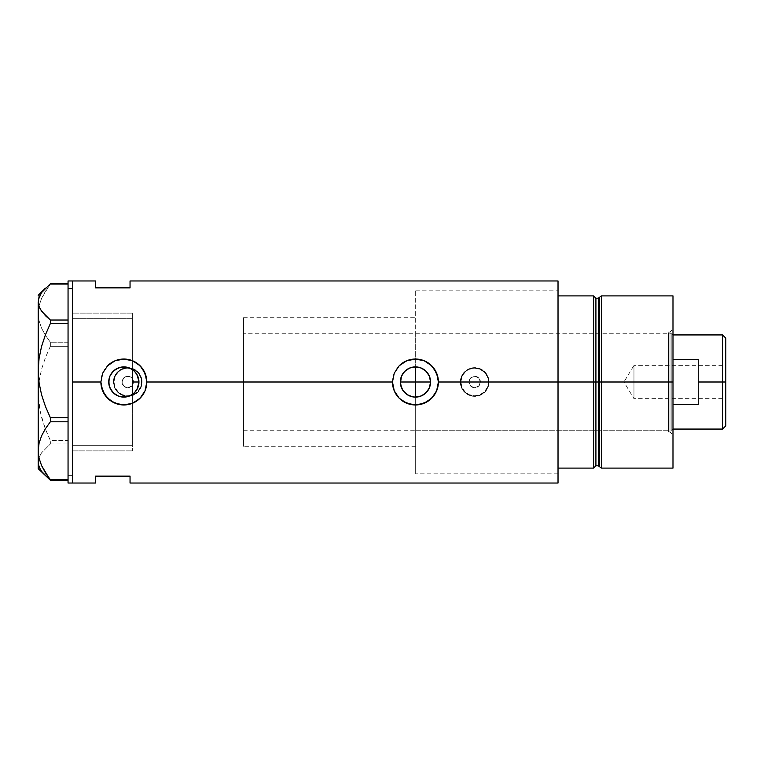 <?xml version="1.0" encoding="UTF-8"?>
<svg xmlns="http://www.w3.org/2000/svg" width="764" height="764" viewBox="0 0 764 764"><rect width="100%" height="100%" fill="white"/><g stroke="black" fill="none" stroke-linecap="round" stroke-linejoin="round"><path stroke-width="0.57" stroke-dasharray="3.82 2.86" d="M135.085 392.094L133.786 393.374M138.838 383.843L138.504 385.648M400.336 382L138.952 382L400.336 382M400.632 384.97L400.403 383.423M401.501 387.816L400.976 386.345M402.905 390.433L402.017 388.933M404.796 392.725L403.64 391.435M407.107 394.596L405.646 393.498M409.733 395.991L408.186 395.246M412.589 396.831L411.108 396.478M415.559 397.108L414.05 397.041M599.482 466.661L599.482 297.339L599.482 382L598.365 382L599.482 382L599.482 466.661L599.482 382L601.364 382L601.364 468.103L601.364 295.897L601.364 382L672.989 382L672.989 295.897L672.989 382L671.842 382L671.842 333.782L671.842 382L415.673 382L415.673 473.842L415.673 382L468.943 382A5.74 5.74 0 0 0 474.683 387.74A5.74 5.74 0 0 0 480.422 382L478.741 386.059L474.683 387.74L470.624 386.059L468.943 382L470.624 386.059L474.683 387.74L478.741 386.059L480.422 382L558.026 382L430.552 382L558.026 382L558.026 473.842L558.026 382L489.027 382A14.354 14.354 0 0 1 474.683 396.354A14.354 14.354 0 0 1 460.329 382L461.427 387.51L464.541 392.152L469.192 395.255L474.692 396.354L480.184 395.255L484.834 392.142L487.938 387.491L489.027 382L487.938 376.509L484.825 371.848L480.174 368.745L474.673 367.646L469.182 368.745L464.531 371.848L461.427 376.499L460.329 382L142.094 382A14.354 14.354 0 0 1 127.75 396.354A14.354 14.354 0 0 1 113.397 382L114.495 387.51L117.608 392.152L122.259 395.255L127.76 396.354L133.251 395.255L137.902 392.142L141.006 387.491L142.094 382L141.006 376.509L137.892 371.848L135.725 370.072L130.548 367.923L124.943 367.923L122.25 368.745L117.599 371.848L114.495 376.499L113.397 382L72.637 382L122.011 382A5.74 5.74 0 0 0 127.75 387.74A5.74 5.74 0 0 0 133.49 382L415.673 382L415.673 290.158L415.673 473.833L415.673 290.167L415.673 382L133.49 382L133.194 383.814L133.375 380.883L132.516 378.81L130.93 377.225L127.75 376.26L125.554 376.7L123.09 378.648L122.078 381.102L122.288 383.776L122.011 382L72.637 382L72.637 450.884L72.637 280.971L72.637 382L113.397 382L114.495 387.51L117.608 392.152L122.259 395.255L127.76 396.354L133.251 395.255L137.902 392.142L141.006 387.491L142.094 382L460.329 382L461.427 387.51L464.541 392.152L469.192 395.255L474.692 396.354L480.184 395.255L484.834 392.142L487.938 387.491L489.027 382L558.026 382L558.026 483.029L558.026 290.158L558.026 382L480.422 382L478.741 377.941L474.683 376.26L470.624 377.941L468.943 382L415.673 382L415.673 430.218L415.673 382L668.395 382L415.673 382L415.673 290.158L415.673 382L558.026 382L558.026 290.158L558.026 382L415.673 382L415.673 473.842L415.673 333.782L415.673 430.218L415.673 382L668.395 382L668.395 431.937L668.395 382L670.009 382L670.009 431.937L670.009 382L672.989 382L668.395 382L670.009 382L670.009 431.937L670.009 382L668.395 382L668.395 332.063L668.395 431.937L668.395 333.782L668.395 430.218L668.395 382L415.673 382L415.673 333.782L415.673 382L672.989 382L672.989 434.926L672.989 382L599.482 382L599.482 297.339M132.831 384.664L132.334 385.448L132.831 384.664M132.334 394.491L132.334 446.291L132.334 385.448L129.46 387.482L127.693 387.74L124.351 386.632L122.288 383.776L124.351 386.632L126.805 387.663L129.46 387.482L132.334 385.448L132.334 450.884L132.334 394.491M113.97 382A13.781 13.781 0 0 1 127.75 368.219A13.781 13.781 0 0 1 141.521 382A13.781 13.781 0 0 0 127.75 368.219A13.781 13.781 0 0 0 113.97 382L115.02 387.272L118.009 391.741L122.479 394.73L127.75 395.781L133.022 394.73L137.491 391.741L140.471 387.272L141.521 382L140.471 376.728L137.491 372.259L133.022 369.27L127.75 368.219L122.479 369.27L118.009 372.259L115.02 376.728L113.97 382A13.781 13.781 0 0 0 127.75 395.781A13.781 13.781 0 0 0 141.521 382A13.781 13.781 0 0 1 127.75 395.781A13.781 13.781 0 0 1 113.97 382L115.02 376.728L118.009 372.259L122.479 369.27L127.75 368.219L133.022 369.27L137.491 372.259L140.471 376.728L141.521 382L140.471 387.272L137.491 391.741L133.022 394.73L127.75 395.781L122.479 394.73L118.009 391.741L115.02 387.272L113.97 382M460.902 382A13.781 13.781 0 0 1 474.683 368.219A13.781 13.781 0 0 1 488.454 382A13.781 13.781 0 0 0 474.683 368.219A13.781 13.781 0 0 0 460.902 382L461.953 387.272L464.942 391.741L469.411 394.73L474.683 395.781L479.954 394.73L484.424 391.741L487.403 387.272L488.454 382L487.403 376.728L484.424 372.259L479.954 369.27L474.683 368.219L469.411 369.27L464.942 372.259L461.953 376.728L460.902 382A13.781 13.781 0 0 0 474.683 395.781A13.781 13.781 0 0 0 488.454 382A13.781 13.781 0 0 1 474.683 395.781A13.781 13.781 0 0 1 460.902 382L461.953 376.728L464.942 372.259L469.411 369.27L474.683 368.219L479.954 369.27L484.424 372.259L487.403 376.728L488.454 382L487.403 387.272L484.424 391.741L479.954 394.73L474.683 395.781L469.411 394.73L464.942 391.741L461.953 387.272L460.902 382M409.81 396.019L415.673 397.108L415.673 473.842L415.673 397.108M429.387 387.826L428.919 388.828M120.588 396.755L122.622 397.06M115.039 394.281L116.768 395.351M136.384 390.433L137.186 389.086M422.855 360.274L415.444 359.042L410.965 359.481L402.685 362.91L399.209 365.765A22.958 22.958 0 0 0 392.486 382L394.234 390.786L399.209 398.235A22.958 22.958 0 0 0 402.695 401.1L406.668 403.22M418.491 396.803L417.182 397.013M421.308 395.924L420.019 396.401M423.896 394.52L422.74 395.227M426.169 392.639L425.118 393.603M428.031 390.356L427.296 391.369M430.266 384.941L430.075 385.744M108.736 382L72.637 382L72.637 483.029L72.637 313.116L72.637 450.884L72.637 382L108.736 382M109.29 386.068L108.87 384.044M112.069 391.474L110.904 389.802M115.794 394.787L115.288 394.453M118.277 396.048L117.675 395.79M130.577 395.523L128.686 396.306M558.026 280.971L558.026 468.103L558.026 290.158L558.026 382L558.026 295.897L593.618 295.897L593.618 468.103L593.618 295.897L593.618 468.103L558.026 468.103L558.026 295.897L593.618 295.897L593.618 382L593.618 295.897L593.618 382L595.91 382L593.618 382L593.618 468.103L558.026 468.103L558.026 382L558.026 473.842L558.026 382L430.552 382L558.026 382L558.026 280.971M95.605 280.971L95.605 287.866L130.042 287.866L130.042 280.971L130.042 287.866L95.605 287.866L95.605 280.971M132.334 378.552L132.334 313.135L132.334 378.552L129.46 376.518L125.926 376.556L122.975 378.81L122.011 382L123.692 386.059L127.75 387.74L131.809 386.059L133.49 382A5.74 5.74 0 0 0 127.75 376.26A5.74 5.74 0 0 0 122.011 382L123.672 377.96L127.693 376.26L131.742 377.884L133.49 382L132.334 378.552L132.334 313.116L132.334 378.552M95.605 476.134L95.605 483.029L95.605 476.134L130.042 476.134L95.605 476.134M130.042 483.029L130.042 476.134L130.042 483.029M132.334 369.509L132.334 445.66L72.637 445.66L72.637 313.116L72.637 382L72.637 313.116L72.637 318.34L132.334 318.34L132.334 369.509L128.696 367.694M122.612 366.94L124.675 366.911M117.675 368.21L118.277 367.952M115.288 369.547L115.794 369.213M110.904 374.207L112.069 372.526M108.87 379.956L109.29 377.941M430.142 378.505L430.266 379.068M428.919 375.172L429.387 376.174M427.286 372.622L428.021 373.644M425.166 370.435L426.169 371.361M421.394 368.114L415.673 366.892M422.702 368.745L423.896 369.48M420.076 367.618L421.308 368.076M417.134 366.987L418.5 367.207M424.182 403.23L428.203 401.09L434.535 394.759L437.963 386.479L438.393 381.179M438.307 379.851L436.655 373.214L434.535 369.241L428.203 362.91L424.211 360.78M399.209 365.765L394.234 373.214L392.486 382M399.209 398.235L402.685 401.09M408.196 403.784L410.946 404.519M410.965 404.519L415.521 404.958M415.444 404.958L420.028 404.5M420.744 404.337L423.218 403.602M128.266 359.472L119.365 359.481L115.058 360.789L107.609 365.765A22.958 22.958 0 0 0 100.886 382L101.325 386.498L104.754 394.759L111.086 401.09L115.068 403.22M132.592 403.23L136.603 401.09L142.935 394.759L146.363 386.479L146.793 381.179M146.707 379.851L145.055 373.214L142.935 369.241L136.603 362.91L132.611 360.78M131.255 360.274L128.333 359.481M107.609 365.765L102.634 373.214L100.886 382M116.596 403.784L119.346 404.519M119.365 404.519L123.921 404.958M123.844 404.958L128.428 404.5M129.145 404.337L131.609 403.602M401.511 376.165L400.613 379.087M460.329 382A14.354 14.354 0 0 1 474.683 367.646A14.354 14.354 0 0 1 489.027 382L487.938 376.509L484.825 371.848L480.174 368.745L474.673 367.646L469.182 368.745L464.531 371.848L461.427 376.499L460.329 382L461.418 376.509L462.745 374.026L466.708 370.072L471.885 367.923L474.683 367.646L480.174 368.745L484.825 371.848L486.611 374.026L488.759 379.202L488.759 384.798L486.611 389.974L484.825 392.152L480.174 395.255L477.481 396.077L471.885 396.077L469.192 395.255L464.531 392.152L462.745 389.974L461.418 387.491L460.329 382M113.397 382A14.354 14.354 0 0 1 127.75 367.646A14.354 14.354 0 0 1 142.094 382L141.006 376.509L137.892 371.848L133.232 368.745L127.741 367.646L122.25 368.745L117.599 371.848L114.495 376.499L113.397 382L114.485 376.509L115.813 374.026L119.776 370.072L124.943 367.923L127.75 367.646L133.242 368.745L137.892 371.848L139.678 374.026L141.817 379.202L142.094 382L141.006 387.491L137.892 392.152L133.242 395.255L130.548 396.077L124.943 396.077L122.259 395.255L117.599 392.152L115.813 389.974L114.485 387.491L113.397 382M480.422 382L478.741 377.941L474.683 376.26L470.624 377.941L468.943 382L470.624 386.059L474.683 387.74L478.741 386.059L480.422 382A5.74 5.74 0 0 0 474.683 376.26A5.74 5.74 0 0 0 468.943 382L470.624 377.941L474.683 376.26L478.741 377.941L480.422 382M138.504 378.342L138.838 380.157M133.795 370.635L135.094 371.915M414.059 366.959L415.559 366.892M411.08 367.532L412.589 367.169M408.234 368.726L409.733 368.009M405.627 370.511L407.107 369.404M403.659 372.546L404.796 371.275M402.017 375.067L402.905 373.567M400.403 380.577L400.632 379.011M400.976 377.655L401.501 376.184M68.053 475.37L68.053 280.971L68.053 475.37L72.637 475.37L68.053 475.37L68.053 483.029L68.053 475.37M72.637 280.971L72.637 483.029L72.637 280.971M39.079 466.833L38.2 462.105L38.2 295.324L38.2 313.278L39.088 305.695L41.59 298.352L50.348 283.769L50.348 284.351L68.053 284.351L68.053 283.769L68.053 480.231L68.053 443.979L50.348 443.979L41.552 452.813L39.069 457.407L38.2 462.105L38.2 313.278L39.059 320.746L41.542 328.1L45.42 335.291L50.348 342.215L68.053 342.215L68.053 284.351L50.348 284.351L45.439 291.256L41.59 298.352L39.088 305.695L38.2 313.278L39.059 320.746L41.542 328.1L45.42 335.291L50.348 342.215L50.348 346.331L45.439 357.562L41.59 369.107L39.088 381.055L38.2 393.393L39.059 405.531L41.542 417.497L45.42 429.177L50.348 440.446L68.053 440.446L68.053 346.331L50.348 346.331L45.439 357.562L41.59 369.107L39.088 381.055L38.2 393.393L40.11 411.538L45.42 429.177L50.348 440.446L50.348 443.979L41.552 452.813L39.069 457.407L38.2 462.105L40.139 469.144L45.42 475.896M68.053 421.785L68.053 323.554L68.053 421.785M38.2 301.895L39.079 297.167M72.637 445.66L72.637 313.116L72.637 445.66L132.334 445.66L132.334 450.884L132.334 313.116L132.334 318.34L72.637 318.34L72.637 445.66M68.053 480.231L68.053 479.649L68.053 480.231M68.053 323.554L68.053 320.021L68.053 323.554M50.348 443.979L68.053 443.979L68.053 440.446L50.348 440.446L50.348 443.979M50.348 346.331L68.053 346.331L68.053 342.215L50.348 342.215L50.348 346.331M598.365 298.189L598.365 465.811L598.365 382L595.91 382L595.91 465.811L595.91 298.189M595.91 465.811L595.91 382L598.365 382L598.365 465.811M672.989 382L672.989 468.103L672.989 329.074L672.989 382L670.009 382L670.009 332.063L670.009 382L672.989 382L672.989 329.074L672.989 404.614L672.989 359.386L672.989 404.614L672.989 382L243.468 382L243.468 333.782L243.468 382L132.334 382L132.334 317.709L132.334 446.291L132.334 382L243.468 382L243.468 317.709L243.468 382L138.952 382L243.468 382L243.468 446.291L243.468 317.709L243.468 430.218L243.468 333.782L243.468 430.218L243.468 382L671.842 382L671.842 333.782L671.842 430.218L671.842 382L671.842 430.218L671.842 382L672.989 382L672.989 404.614L672.989 382M595.91 382L595.91 298.189L595.91 382M598.365 382L598.365 298.189L598.365 382M558.026 295.897L558.026 290.158L558.026 295.897M558.026 468.103L558.026 473.842L558.026 468.103M668.395 382L668.395 333.782L668.395 382M670.009 382L670.009 332.063L670.009 382M722.582 382L722.582 334.928L722.582 382L698.248 382L698.248 359.386L672.989 359.386L672.989 429.072L672.989 404.614L698.248 404.614L698.248 382L722.582 382L722.582 429.072L722.582 382L725.8 382L722.582 382M725.8 338.146L725.8 382L633.958 382L633.958 398.646L633.958 382L725.8 382L725.8 398.646L725.8 338.146M725.8 365.354L725.8 382L633.958 382L725.8 382L725.8 385.247L725.8 365.354L725.8 425.854L725.8 365.354L633.958 365.354L633.958 382C633.958 360.522 633.958 360.522 633.958 382C633.958 360.522 633.958 360.522 633.958 382L633.958 365.354L623.959 382L633.958 382C633.958 403.478 633.958 403.478 633.958 382C633.958 403.478 633.958 403.478 633.958 382L623.959 382L633.958 398.646L725.8 398.646M132.334 382L132.334 317.709L132.334 382M672.989 404.614L672.989 429.072L672.989 404.614L698.248 404.614L698.248 359.386L672.989 359.386L672.989 404.614M698.248 359.386L698.248 404.614L698.248 359.386M725.8 385.247L725.8 398.331L725.8 385.247M415.673 446.291L243.468 446.291M558.026 473.842L415.673 473.842L558.026 473.842M72.637 450.884L132.334 450.884L72.637 450.884M132.334 313.116L72.637 313.116L132.334 313.116M415.673 290.158L558.026 290.158L415.673 290.158M243.468 317.709L415.673 317.709M668.395 431.937L670.009 431.937L672.989 434.926M415.673 430.218L668.395 430.218M668.395 332.063L670.009 332.063L672.989 329.074M415.673 333.782L668.395 333.782M672.989 334.928L671.842 333.782L243.468 333.782M243.468 430.218L671.842 430.218L672.989 429.072"/><path stroke-width="1.15" d="M138.609 385.18L137.186 389.086L135.085 392.094L136.384 390.433M137.186 389.086L138.952 382L138.714 384.645M400.976 386.345L400.336 382L401.501 387.816M400.403 383.423L401.482 376.222L404.758 371.314L409.657 368.038L415.444 366.892L421.222 368.038L426.121 371.314L429.425 376.27L430.552 382A15.108 15.108 0 0 1 415.444 397.108A15.108 15.108 0 0 1 400.336 382A15.108 15.108 0 0 1 415.444 366.892A15.108 15.108 0 0 1 430.552 382L429.397 387.778L430.266 384.941M403.64 391.435L404.796 392.725M402.017 388.933L402.934 390.471M408.186 395.246L407.107 394.596M405.646 393.498L409.733 395.991M414.05 397.041L412.589 396.831M411.108 396.478L409.695 395.972M417.182 397.013L415.559 397.108M415.559 366.892L415.673 397.108L421.394 395.886L423.953 394.482L428.05 390.328L429.425 387.73L426.121 392.686L421.222 395.962L415.444 397.108L412.493 396.822L407.155 394.635M124.15 366.892L129.622 368.038L134.521 371.314L136.403 373.606L138.656 379.049L138.952 382L137.797 387.778L134.521 392.686L129.622 395.962L132.277 394.53M129.297 396.086L124.675 397.089L129.584 395.972M109.911 387.845L113.454 392.973L116.758 395.341L120.588 396.755L118.277 396.048M108.965 384.636L108.736 382A15.108 15.108 0 0 1 123.844 366.892A15.108 15.108 0 0 1 138.952 382A15.108 15.108 0 0 1 123.844 397.108A15.108 15.108 0 0 1 108.736 382L109.835 387.663M593.618 295.897L558.026 295.897L558.026 382L595.91 382L595.91 298.189L593.618 295.897L593.618 382L593.618 295.897L558.026 295.897L558.026 468.103L593.618 468.103L593.618 382L558.026 382L558.026 483.029L558.026 382L438.402 382L436.636 390.824L431.67 398.245L424.24 403.211L415.435 404.958L406.629 403.201L399.2 398.225L394.234 390.796L392.486 382L146.803 382L145.036 390.824L140.07 398.245L132.64 403.211L128.314 404.519L119.337 404.519L111.076 401.081L104.763 394.768L101.325 386.488L100.886 382L72.637 382L72.637 280.971L72.637 382L100.886 382A22.958 22.958 0 0 0 123.844 404.958A22.958 22.958 0 0 0 146.803 382L145.036 390.824L140.07 398.245L132.64 403.211L123.835 404.958L115.03 403.201L107.6 398.225L102.634 390.796L100.886 382L102.634 373.204L107.609 365.765L115.049 360.789L123.854 359.042L132.649 360.799L140.07 365.755L145.045 373.185L146.803 382L392.486 382A22.958 22.958 0 0 0 399.2 398.225L394.234 390.796L392.486 382L394.234 373.204L399.2 365.765L406.649 360.789L415.454 359.042L424.249 360.799L431.67 365.755L436.645 373.185L438.402 382L436.636 390.824L433.169 396.592L428.193 401.09L419.913 404.519L410.936 404.519L402.676 401.081A22.958 22.958 0 0 0 438.402 382L558.026 382L558.026 280.971L130.042 280.971L130.042 287.866L95.605 287.866L95.605 280.971L95.605 287.866L130.042 287.866L130.042 280.971M420.019 396.401L418.491 396.803M422.74 395.227L421.308 395.924M425.118 393.603L423.896 394.52M427.296 391.369L426.169 392.639M428.919 388.828L428.031 390.356M430.266 384.922L429.425 387.73M110.904 389.802L109.099 385.314M115.288 394.453L111.515 390.729M117.675 395.79L116.768 395.351M123.443 397.099L120.779 396.793M124.675 397.089L124.15 397.108M129.622 395.962L126.709 396.831M129.956 368.181L132.334 369.509L132.334 394.491L129.956 395.819M72.637 382L72.637 483.029L72.637 382M402.676 401.081L399.2 398.225M95.605 476.134L130.042 476.134L130.042 483.029L130.042 476.134L95.605 476.134L95.605 483.029L95.605 476.134M593.618 468.103L595.91 465.811L595.91 298.189L595.91 382L598.365 382L598.365 465.811L598.365 382L595.91 382L595.91 465.811L595.91 382L593.618 382L593.618 468.103L558.026 468.103L558.026 280.971M132.277 369.47L133.795 370.635L132.334 369.509L132.334 395.38M126.7 367.169L129.297 367.914M118.277 367.952L123.443 366.901M129.584 368.028L124.675 366.911L120.779 367.207M111.515 373.271L115.03 369.728L117.675 368.21M120.597 367.245L115.288 369.547M113.273 371.199L111.133 373.825M109.099 378.686L109.911 376.155M126.786 396.822L120.893 396.822L118.057 395.962L113.158 392.686L109.882 387.778L109.023 384.951L108.965 379.364M430.266 379.068L429.406 376.232L430.552 382L430.266 379.068M428.021 373.644L428.919 375.172M426.169 371.361L427.286 372.622M423.896 369.48L425.166 370.435M421.308 368.076L422.702 368.745M418.5 367.207L420.076 367.618M415.673 397.108L415.673 382L430.552 382L415.673 382L415.673 366.892L417.134 366.987M438.402 382A22.958 22.958 0 0 0 399.2 365.765L406.649 360.789L410.946 359.481L419.933 359.481L424.249 360.799L430.017 364.256L434.525 369.241L437.963 377.512L438.402 382M392.486 382L394.234 373.204L399.2 365.765M438.393 381.179L438.307 379.851M424.211 360.78L422.855 360.274M411.595 359.366L410.946 359.481M407.288 360.532L406.658 360.789M406.668 403.22L408.196 403.784M410.946 404.519L411.825 404.672M420.028 404.5L420.744 404.337M423.218 403.602L424.182 403.23M407.05 394.558L402.876 390.394L400.623 384.951M146.803 382A22.958 22.958 0 0 0 107.609 365.765L115.049 360.789L119.346 359.481L128.333 359.481L132.649 360.799L138.418 364.256L142.925 369.241L146.363 377.512L146.803 382M100.886 382L102.634 373.204L107.609 365.765M146.793 381.179L146.707 379.851M132.611 360.78L131.255 360.274M119.996 359.366L119.346 359.481M115.689 360.532L115.058 360.789M115.068 403.22L116.596 403.784M119.346 404.519L120.225 404.672M128.428 404.5L129.145 404.337M131.609 403.602L132.592 403.23M109.835 376.337L108.736 382L109.882 376.222L113.158 371.314L118.057 368.038L120.893 367.178L126.786 367.178M111.248 373.663L110.904 374.198M115.03 369.728L113.454 371.037M124.675 366.911L123.921 366.892M130.577 368.477L129.641 368.047M138.714 379.355L138.952 382L137.186 374.914L134.311 371.103M400.632 379.039L400.403 380.577M415.463 366.892L409.8 367.981L407.164 369.365L403.831 372.335L402.017 375.067M411.08 367.532L409.695 368.028M429.425 376.27L426.207 371.399L421.394 368.114M134.712 371.505L137.186 374.914L138.609 378.82M412.675 367.15L414.059 366.959M407.164 369.365L408.234 368.726M404.796 371.275L405.627 370.511M402.905 373.567L403.659 372.546M400.632 379.011L400.976 377.655M68.053 483.029L68.053 280.971L68.053 288.63L72.637 288.63L72.637 280.971L72.637 288.63L68.053 288.63L68.053 483.029L72.637 483.029L72.637 288.63L72.637 483.029L95.605 483.029M39.079 466.833L41.571 471.426L50.348 480.231L68.053 480.231L50.348 480.231L41.59 465.648L39.088 458.304L38.2 450.722L39.059 443.254L41.542 435.9L45.42 428.709L50.348 421.785L68.053 421.785L50.348 421.785L50.348 417.669L45.439 406.438L41.59 394.892L39.088 382.945L38.2 370.607L39.059 358.469L41.542 346.503L45.42 334.823L50.348 323.554L68.053 323.554L50.348 323.554L50.348 320.021L41.552 311.187L39.069 306.593L38.2 301.895L38.2 370.607L39.059 358.469L41.542 346.503L45.42 334.823L50.348 323.554L50.348 320.021L45.429 315.694L40.12 308.904L38.42 304.253L38.42 299.517L41.571 292.574L50.348 283.769L68.053 283.769L50.348 283.769L41.571 292.574L39.079 297.167M38.2 468.676L50.348 480.231L50.348 479.649L68.053 479.649L50.348 479.649L45.439 472.744L41.59 465.648L39.088 458.304L38.2 450.722L39.059 443.254L41.542 435.9L45.42 428.709L50.348 421.785L50.348 417.669L45.439 406.438L41.59 394.892L39.088 382.945L38.2 370.607L38.2 468.676L38.2 301.895M68.053 417.669L50.348 417.669L68.053 417.669M68.053 320.021L50.348 320.021L68.053 320.021M38.2 295.324L45.42 288.104M601.364 382L601.364 295.897L601.364 382L672.989 382L672.989 295.897L672.989 382L601.364 382L601.364 468.103L601.364 382L599.482 382L601.364 382M599.482 297.339L599.482 466.661L599.482 297.339L599.482 382L598.365 382L599.482 382L599.482 466.661L598.365 465.811L598.365 298.189L601.364 295.897L672.989 295.897M672.989 468.103L672.989 382L672.989 468.103L601.364 468.103L599.482 466.661M598.365 382L598.365 298.189L598.365 382M722.582 382L725.8 382L725.8 338.146L725.8 425.854L725.8 382L722.582 382L722.582 334.928L722.582 382L698.248 382L722.582 382L722.582 429.072L722.582 382M698.248 359.386L698.248 404.614L672.989 404.614L698.248 404.614L698.248 359.386L672.989 359.386L698.248 359.386M400.336 382L415.673 382L400.336 382M132.334 382L138.952 382L132.334 382M68.053 280.971L95.605 280.971M558.026 483.029L130.042 483.029M595.91 298.189L598.365 298.189M595.91 465.811L598.365 465.811M672.989 334.928L722.582 334.928L725.8 338.146M672.989 429.072L722.582 429.072L725.8 425.854"/></g></svg>
